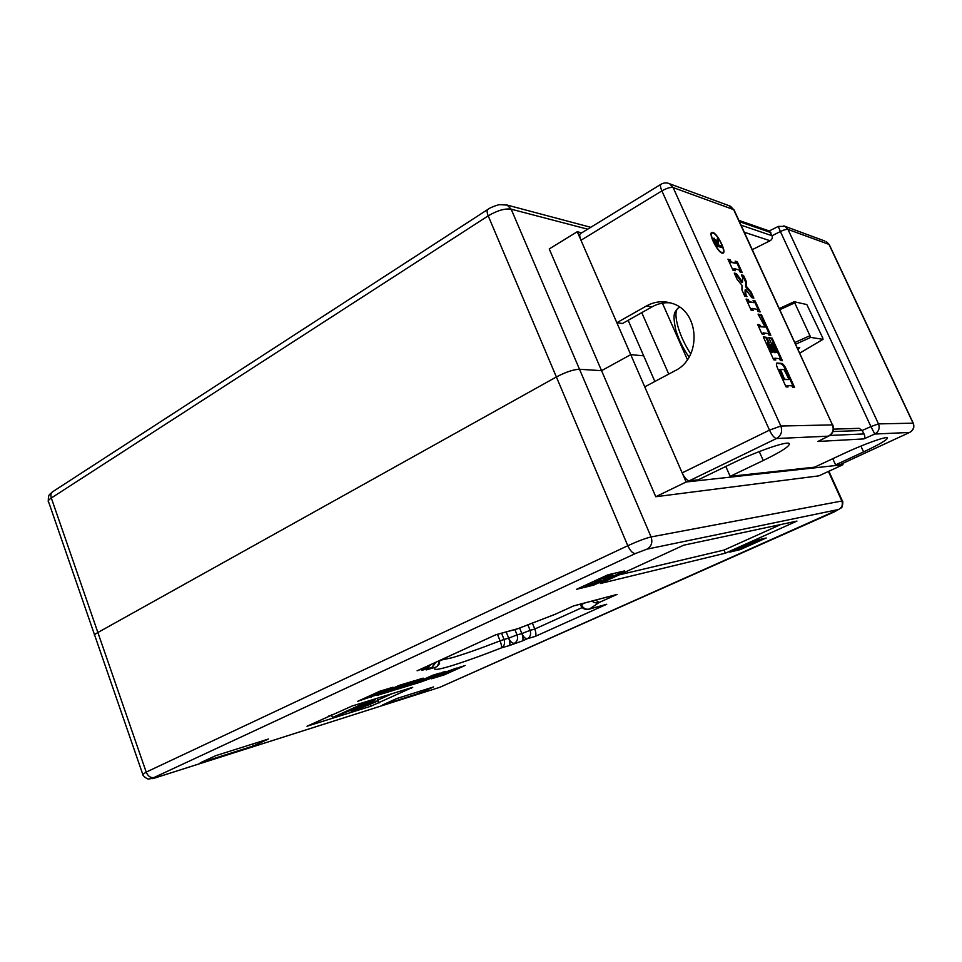 <?xml version="1.0" encoding="UTF-8"?>
<svg xmlns="http://www.w3.org/2000/svg" width="962" height="962" viewBox="0 0 962 962"><rect width="100%" height="100%" fill="white"/><g stroke="black" fill="none" stroke-linecap="round" stroke-linejoin="round"><path stroke-width="1.44" d="M577.26 231.722L630.735 354.653L643.674 355.82L630.735 354.653L601.563 370.671L579.497 369.276C573.544 369.456 565.836 372.017 556.385 376.96L97.871 632.503C94.769 634.271 93.783 635.413 94.925 635.906C93.783 635.413 94.769 634.271 97.871 632.503L556.385 376.96C565.836 372.017 573.544 369.456 579.497 369.276L601.563 370.671L549.23 248.942L577.26 231.722L581.709 232.852M779.34 308.525L794.179 301.719L806.829 304.557L822.787 338.023L822.943 339.333L810.738 337.397L795.706 344.18M797.318 347.691L799.759 347.51L798.123 349.459M686.122 481.998L630.735 354.653L601.563 370.671L655.759 496.729L818.89 475.853L842.977 464.718L686.122 481.998L655.759 496.729M328.583 716.113L331.601 715.187M377.946 700.083L392.135 693.662M453.342 669.78L437.373 676.983L444.312 674.855L465.139 665.476L453.342 669.78M420.622 682.094L433.561 677.344L431.397 678.799L435.545 677.537L440.909 674.374L456.505 668.085L443.554 672.823L445.815 671.308L441.798 672.522L436.171 675.805L420.622 682.094M416.342 682.671L411.363 684.92L418.723 682.671L439.935 673.075L432.672 675.276L416.342 682.671M400.336 687.541L395.31 689.826L409.427 685.509L417.532 681.842L405.772 685.882L423.16 678.138L416.847 680.038L400.336 687.541M377.26 695.334L393.302 690.439L401.623 686.652L391.281 689.814L414.875 680.639L399.062 685.413L377.26 695.334M393.013 687.241L379.81 691.221L357.756 701.286L380.267 693.65L393.013 687.241M412.71 687.313L352.032 706.036L307.022 726.238L370.743 706.264L412.71 687.313M766.197 537.998L755.964 540.379L729.761 552.128L740.379 549.555L766.197 537.998M624.494 570.947L607.96 574.795L576.635 589.261L593.698 585.124L624.494 570.947M796.957 521.079L683.669 545.201L600.288 583.525L725.396 553.186L796.957 521.079M419.697 693.145L382.575 704.93L396.801 698.532L433.573 686.94L419.697 693.145L419.071 691.51M253.198 746.019L200.204 762.854L215.837 755.627L268.47 739.02L253.198 746.019L252.489 744.071M506.204 631.938L508.694 638.143C510.04 641.907 510.245 644.384 509.283 645.586L501.37 647.907C480.098 656.204 462.83 662.349 449.591 666.341C436.736 670.141 432.118 670.406 435.774 667.147L426.298 669.925L431.734 667.448L421.765 670.358L427.26 667.844L418.686 670.081M519.6 628.006L521.837 633.549C523.184 637.277 523.352 639.754 522.354 640.957L509.283 645.586M532.311 622.955L534.776 629.04L582.202 607.563M842.447 463.564L842.977 464.718M417.111 670.803L495.442 634.92M423.304 669.66L421.765 670.358M427.789 669.251L426.298 669.925M495.827 634.74L517.869 628.679L555.05 614.321L573.111 606.108M573.556 605.904L617.039 594.408L573.4 606M617.039 594.408L599.314 602.404L589.465 609.006L606.709 604.268L589.165 609.138M606.709 604.268L535.209 636.411C536.255 635.197 536.111 632.731 534.776 629.04L530.098 630.351L527.825 624.723M619.059 574.903L724.037 550.072L780.795 524.518M724.037 550.072L725.396 553.186M593.362 584.319L593.698 585.124M740.018 548.737L740.379 549.555M372.294 700.589L375.372 699.795L370.454 702.549L332.479 717.532L364.418 703.018L372.294 700.589L372.017 699.867M367.027 703.619L370.43 701.803L364.333 703.571L351.948 709.186L367.027 703.619L366.726 702.825M364.418 703.018L364.141 702.296M332.479 717.532L331.457 714.814M351.358 711.639L378.114 700.528C377.874 701.382 363.72 706.829 356.18 709.836L362.939 707.707L351.358 711.639L350.757 710.064M351.815 711.423L351.25 709.908M588.912 583.994L591.558 583.152L588.816 584.908L594.985 582.575L599.915 578.98L610.906 575.035L606.794 577.428L605.122 577.813L607.166 576.442L602.008 578.402L596.933 582.046L586.267 586.086L585.1 586.267L588.768 583.657M605.122 577.813L604.87 577.188M609.896 575.192L609.571 574.422M594.985 582.575L594.36 581.072M591.558 583.152L591.293 582.491M590.247 585.076L590.68 584.872C596.753 582.25 608.104 578.318 610.557 576.503L613.083 575.456C612.926 576.454 600.18 581.313 593.939 583.754L590.151 584.86M604.04 578.655L603.631 577.681M740.451 547.631L742.46 546.969L739.417 548.641L744.516 546.681L750.42 543.205L759.234 539.935L745.899 546.296L737.096 549.687L740.343 547.39M746.957 545.226L746.668 544.552M744.516 546.681L744.095 545.707M741.209 548.653L757.707 541.426L741.065 548.34M752.092 543.53L751.791 542.833M750.336 544.312L750.071 543.698M386.652 689.982L392.051 687.529M362.542 699.097L372.739 695.947M386.399 689.369L375.589 693.241M374.723 695.334L386.628 689.982L380.23 691.894L368.59 697.209L374.723 695.334M368.362 696.596L368.59 697.209M379.978 691.245L380.23 691.894M405.844 683.946L410.004 682.106M406.204 683.838L406.445 684.463M396.392 687.493L396.152 686.856L399.35 685.401L405.675 683.489L405.916 684.126M399.35 685.401L399.603 686.038M391.546 689.032L396.741 687.385M396.32 687.577L396.572 688.215M381.998 693.181L393.41 689.646M393.061 689.802L393.302 690.439M412.674 682.022L418.314 679.605M417.833 679.821L418.073 680.447M416.895 680.098L417.135 680.735M399.988 687.698L409.535 684.74M409.187 684.896L409.427 685.509M429.028 677.08L435.149 674.53M434.668 674.747L434.908 675.36M433.261 675.168L433.501 675.781M415.993 682.828L422.102 680.435M418.494 682.058L418.723 682.671M443.554 672.823L443.747 671.933M438.684 675.865L440.668 673.761L443.482 672.654M440.668 673.761L440.909 674.374M433.201 677.585L438.54 675.48M435.317 676.935L435.545 677.537M454.653 669.312L460.437 666.894M441.919 674.927L447.679 672.642M794.179 301.719L810.738 337.397M829.809 435.449L864.032 433.934C865.139 436.399 865.066 438.059 863.816 438.912L817.916 441.474L828.414 436.159L776.442 438.528L689.261 480.796C686.928 480.519 684.559 477.886 682.154 472.871L769.492 430.134L661.892 190.897L580.964 240.247L616.834 322.715L622.534 323.485L651.947 306.902C657.731 303.679 663.828 302.321 670.249 302.826L670.237 302.826M687.409 359.656L662.397 303.15M654.881 381.481L628.162 320.31M722.702 252.489C726.262 251.731 717.496 234.019 713.082 233.069L712.253 233.032C708.621 233.718 717.556 251.719 721.909 252.477L722.185 252.778M712.794 232.407L711.892 232.383C708.02 233.105 717.568 252.333 722.209 253.138L723.051 253.15C726.851 252.333 717.496 233.441 712.794 232.407M712.421 232.996L711.423 232.756M580.964 240.247C579.449 236.52 579.34 234.283 580.627 233.513L660.81 184.379M682.154 472.871L644.744 386.868L674.951 370.779C701.923 358.141 699.819 311.039 671.897 303.331C663.155 300.589 654.665 301.467 646.428 305.976L616.834 322.715M689.261 480.796L698.184 479.822L732.719 463.131C756.228 451.647 786.074 441.257 789.093 443.398C790.74 445.586 782.13 451.298 763.251 460.509L730.158 476.346L814.634 467.159L843.686 453.607C863.034 444.504 885.713 436.315 887.361 437.77C887.95 439.442 880.026 444.155 863.587 451.899L835.593 464.874L840.752 464.309L909.595 432.443L874.771 434.042L863.816 438.912M717.003 239.863L717.604 238.011L718.482 239.947L718.229 243.879L718.782 245.094L721.139 245.779L721.945 247.571L716.413 245.959L713.816 238.215L716.991 241.57L717.003 239.863M832.767 458.694L835.593 464.874M730.158 476.346L725.805 466.474M735.172 270.767L734.198 268.638L739.117 269.925L740.079 272.03L742.231 272.583L737.301 261.76L735.124 261.159L736.086 263.263L731.144 261.929L730.182 259.812L727.957 259.199L732.96 270.202L735.172 270.767M753.883 298.136L751.082 291.991L746.368 286.327L746.428 281.794L743.518 275.409L741.365 274.867L742.616 277.585L742.532 282.155L736.471 273.629L734.259 273.076L737.217 279.557L742.015 285.317L741.93 289.935L744.768 296.176L746.945 296.633L745.815 294.156L745.875 289.49L751.767 297.679L753.883 298.136M758.08 311.52L760.172 311.928L755.182 300.974L753.066 300.529L754.04 302.657L749.23 301.659L748.256 299.519L746.079 299.062L751.142 310.197L753.294 310.606L752.32 308.453L757.106 309.391L758.08 311.52M768.758 334.968L770.827 335.281L761.471 314.778L758.068 314.141L765.163 327.08L760.437 326.298L759.812 324.903L757.671 324.543L761.94 333.934L764.056 334.259L763.431 332.852L768.133 333.586L768.758 334.968M782.431 360.726L772.137 338.155L768.734 337.65L771.259 343.218L772.606 343.398L776.719 352.441L775.444 352.284L772.017 344.757L769.937 344.48L773.376 352.032L772.077 351.876L767.929 342.761L769.287 342.953L766.75 337.361L763.275 336.856L773.713 359.812L775.793 360.028L774.963 358.201L779.581 358.706L780.41 360.522L782.431 360.726M777.633 368.422L786.026 386.88L788.058 386.989L787.421 385.57L791.942 385.834L792.58 387.241L794.564 387.349L786.291 369.192C784.631 365.813 783.116 363.889 781.733 363.42L776.827 363.011C776.081 363.6 776.346 365.404 777.633 368.422M741.077 225.168L772.041 235.738L769.492 231.06M864.032 433.934L862.156 430.495L832.972 431.541M857.827 428.379L859.162 428.343L862.156 430.495L870.923 426.575L780.386 231.541L772.041 235.738C772.726 237.818 772.065 239.49 770.069 240.753L744.323 232.239M752.308 249.639L770.069 240.753M817.916 441.474L828.859 436.002C833.164 433.321 834.463 429.629 832.767 424.939L832.851 425.108M722.751 253.21L723.075 252.212M711.988 233.189L711.11 233.754M793.59 387.289L785.521 369.588C783.862 366.197 782.346 364.273 780.964 363.816L776.502 363.383M787.072 386.94L786.639 385.966L787.421 385.57M780.386 369.42L779.881 371.116L783.741 379.593L789.068 379.521L784.09 369.673L780.459 369.36L784.523 379.196L789.068 379.521M783.741 379.593L784.523 379.196M774.783 359.92L774.182 358.598L774.963 358.201M768.277 342.809L765.98 337.77L763.527 337.409M765.98 337.77L766.75 337.361M773.376 352.032L771.308 352.284L767.159 343.169L767.929 342.761M771.308 352.284L772.077 351.876M776.719 352.441L774.675 352.681L771.247 345.154L770.189 345.021M771.247 345.154L772.017 344.757M774.675 352.681L775.444 352.284M781.433 360.63L771.368 338.552L768.975 338.203M771.368 338.552L772.137 338.155M763.034 334.103L762.662 333.261L763.431 332.852M765.163 327.08L759.679 326.707L759.042 325.312L757.936 325.132M759.042 325.312L759.812 324.903M759.679 326.707L760.437 326.298M769.804 335.125L760.726 315.187L758.345 314.742M760.726 315.187L761.471 314.778M752.26 310.401L751.55 308.862L752.32 308.453M754.04 302.657L748.472 302.08L747.498 299.94L746.38 299.699M747.498 299.94L748.256 299.519M748.472 302.08L749.23 301.659M759.138 311.724L754.424 301.383L753.354 301.166M754.424 301.383L755.182 300.974M745.887 296.416L745.045 294.564L745.117 289.911L745.875 289.49M745.045 294.564L745.815 294.156M742.532 282.155L741.774 282.575L735.714 274.05L734.583 273.761M735.714 274.05L736.471 273.629M736.964 276.791L737.722 276.383M752.837 297.907L750.336 292.4L745.622 286.748L745.682 282.203L742.772 275.817L741.678 275.553M742.772 275.817L743.518 275.409M745.682 282.203L746.428 281.794M745.622 286.748L746.368 286.327M750.336 292.4L751.082 291.991M736.086 263.263L730.398 262.349L729.424 260.233L728.282 259.92M729.424 260.233L730.182 259.812M730.398 262.349L731.144 261.929M741.173 272.306L736.555 262.181L735.449 261.88M736.555 262.181L737.301 261.76M734.102 270.49L733.453 269.071L734.198 268.638M717.207 239.225L717.736 240.38L718.482 239.947M717.736 240.38L717.063 242.484M717.844 245.106L718.782 245.094M718.037 245.526L721.139 245.779M720.382 246.212L720.863 247.246M713.588 238.576L714.189 238.227M713.576 238.708L714.982 240.019M715.944 244.913L718.181 244.913L714.826 240.031L716.209 244.336L718.181 244.913M154.557 778.066L439.887 687.277L838.636 509.475L646.981 549.146L635.389 553.547L154.088 777.488C151.443 778.775 151.587 778.967 154.557 778.066L148.545 779.004C147.03 779.412 141.859 774.807 142.797 774.434L146.2 772.101L627.789 545.719L488.203 215.849L51.311 498.003C48.353 499.987 47.499 501.455 48.785 502.417L94.589 634.956M154.088 777.488C150.661 778.102 148.028 776.31 146.2 772.101L51.311 498.003C50.397 494.901 50.986 492.724 53.09 491.474L487.734 209.488M587.674 229.196L511.159 209.163C504.894 208.297 497.234 210.522 488.203 215.849C486.772 212.193 486.772 209.969 488.215 209.163C488.696 208.453 496.38 204.978 499.819 204.653L507.154 205.098L511.159 209.163L651.082 536.94L842.375 500.913M505.928 204.75L590.752 227.309M440.223 660.305L452.272 657.671C464.454 654.1 480.399 648.496 500.084 640.86C501.503 644.636 501.936 646.993 501.37 647.907C504.328 646.139 505.218 643.325 504.04 639.465L508.694 638.143C510.377 641.786 512.277 643.494 514.381 643.289C517.328 641.534 518.217 638.732 517.051 634.908L521.837 633.549C523.508 637.157 525.372 638.864 527.429 638.672L522.354 640.957M779.352 308.549L794.107 301.791M799.795 353.078L822.943 339.333M828.414 471.452L841.798 500.829C843.097 504.641 842.039 507.527 838.636 509.475M535.209 636.411L527.429 638.672C530.375 636.916 531.264 634.138 530.098 630.351L521.837 633.549M501.539 633.224L504.04 639.465L500.084 640.86L497.474 634.343M514.886 629.557L517.051 634.908L508.694 638.143M581.036 603.98L581.361 604.761L584.15 603.15M635.389 553.547C632.792 553.523 630.254 550.913 627.789 545.719C637.71 541.197 645.466 538.275 651.082 536.94C652.825 542.376 651.466 546.44 646.981 549.146M154.365 778.15L439.887 687.277M430.074 664.898L427.621 667.712L431.012 664.465M517.352 628.895L495.719 634.824M435.064 662.614L432.082 667.315L436.111 662.133M573.316 606.036L555.567 614.093M439.141 660.738C439.177 663.804 438.059 665.944 435.774 667.147L437.169 666.413L440.211 660.245M439.526 663.636L437.169 666.413L439.562 663.539M592.003 601.082C594.203 602.921 596.644 603.366 599.314 602.404L595.514 600.144M581.361 604.761L580.699 605.351C582.275 608.453 584.776 609.812 588.215 609.391L589.465 609.006C585.978 609.86 583.273 608.441 581.361 604.761M411.279 687.758L411.52 688.359M378.054 700.721L378.944 703.054M369.997 704.328L370.743 706.264M611.952 575.673L611.255 574.025M391.57 687.746L391.823 688.383M370.887 696.56L371.128 697.197M386.063 689.405L386.315 690.055M794.925 342.484L809.559 335.87M794.396 303.03L779.869 309.668M678.883 307.708C671.861 310.197 678.09 335.101 690.764 353.872M668.746 374.086L641.762 312.638M840.92 464.261L909.595 432.443C913.323 430.254 914.477 427.152 913.058 423.136L828.991 244.396L787.986 229.437L878.486 423.893L913.239 423.172C914.67 427.14 913.503 430.218 909.751 432.407L909.872 432.311M780.831 426.022L832.455 424.903L733.669 209.632L673.123 187.554L780.831 426.022C782.659 431.433 781.192 435.606 776.442 438.528C774.326 438.107 772.017 435.305 769.492 430.134L780.831 426.022M759.258 451.575L763.251 460.509M860.906 446.079L863.587 451.899M770.863 232.588L739.501 221.705M728.847 205.64L734.066 209.884L832.455 424.903C834.126 429.761 832.779 433.513 828.414 436.159L828.859 436.002M661.892 190.897C666.738 188.155 670.478 187.037 673.123 187.554L669.708 183.85C666.81 182.491 663.948 182.612 661.11 184.199C660.004 184.848 660.269 187.085 661.892 190.897M913.239 423.172L829.232 244.54L826.286 241.558L829.316 244.733M874.771 434.042C878.775 431.661 880.014 428.27 878.486 423.893L870.923 426.575L874.771 434.042M668.265 183.273L730.507 206.253L734.246 210.257M783.814 225.878L785.076 226.371L778.294 226.407L780.386 231.541C783.982 229.822 786.507 229.124 787.986 229.437L785.076 226.371L824.855 241.029M780.964 363.816L781.733 363.42M785.521 369.588L786.291 369.192M779.881 371.116L780.663 370.719M717.159 242.075L717.917 241.642M651.947 306.902L646.428 305.976M52.297 492.003C49.651 495.021 48.34 493.494 48.28 500.937M94.925 635.906L142.653 774.025M828.859 471.248L842.315 500.793C843.59 500.745 842.159 508.549 841.317 507.816L834.812 511.652L439.682 687.361M495.622 634.86L417.989 670.43M427.621 667.712L422.631 669.997M517.869 628.703L554.713 614.477M432.082 667.315L427.14 669.576M580.218 604.196L580.651 605.242M375.036 698.929L375.372 699.795M377.248 698.256L378.114 700.528M610.545 574.194L610.906 575.035M584.776 585.497L585.028 586.098M612.373 573.761L613.083 575.456M386.387 689.333L386.628 689.982M799.807 353.114L823.027 339.333M678.98 307.648L679.689 307.239M677.909 308.393C674.627 312.277 672.27 313.131 675.805 330.17C678.787 339.79 683.212 348.761 689.069 357.082M769.227 230.976L778.27 226.419M738.888 220.394L769.961 231.229M833.537 429.136L859.162 428.343M779.677 369.757L780.459 369.36M714.826 240.031L714.069 240.464"/></g></svg>
